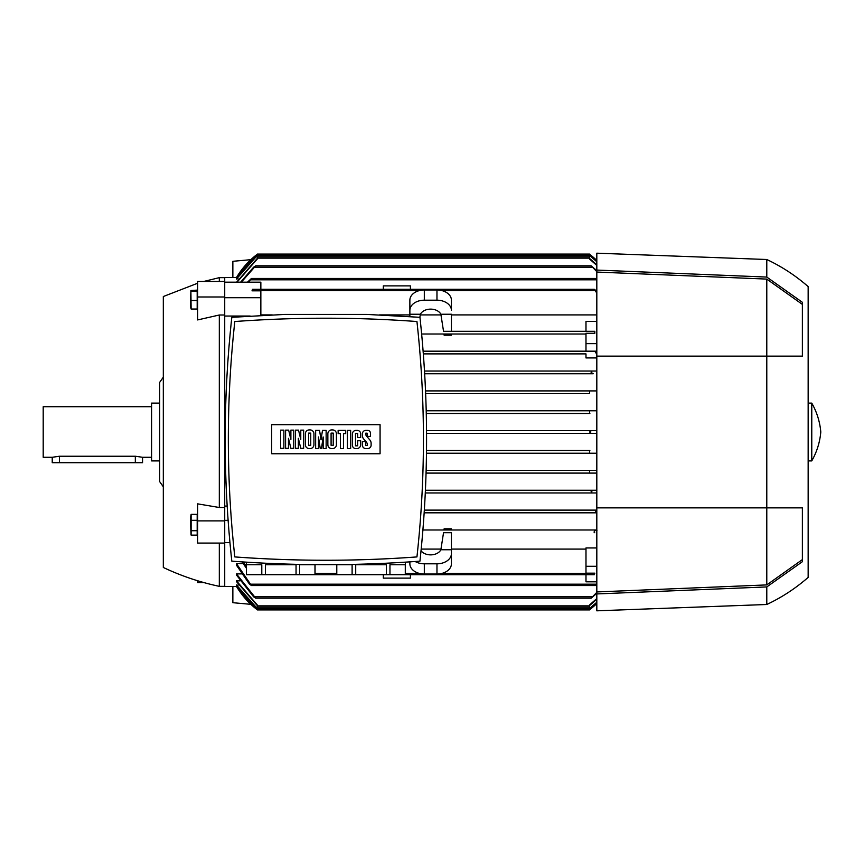 <?xml version="1.0" encoding="UTF-8"?>
<svg xmlns="http://www.w3.org/2000/svg" width="864" height="864" viewBox="0 0 864 864"><rect width="100%" height="100%" fill="white"/><g stroke="black" fill="none" stroke-linecap="round" stroke-linejoin="round"><path stroke-width="1.3" d="M163.318 377.168L159.7 382.331L159.7 460.901L151.578 460.901L151.578 403.099L159.7 403.099L159.7 481.669L163.318 486.832M151.578 406.717L43.2 406.717L43.2 457.283L52.229 457.283L59.454 456.235L135.324 456.235L142.549 457.283L151.578 457.283M142.549 457.283L142.549 462.704L52.229 462.704L52.229 457.283M197.64 283.241L163.318 296.525L163.318 567.475C181.246 575.953 199.908 582.239 219.316 586.343L224.726 586.343M224.726 277.657L219.316 277.657L219.316 281.448M224.726 315.004L219.316 315.004L197.64 319.928L197.64 296.989L224.726 296.989L224.726 316.051L250.182 316.051M219.316 315.004L219.316 507.503L224.726 507.503M224.726 296.989L224.726 277.56L237.136 277.571M238.518 279.029L236.466 278.672L257.245 255.236M256.802 254.61L257.245 254.264A81.281 81.281 0 0 0 236.466 277.56L255.517 255.614L256.738 255.614M247.439 282.182L251.435 278.467L595.404 278.467L596.819 279.32M596.819 280.681L595.404 278.467M251.435 278.467L248.67 282.182M596.819 271.642L591.127 265.82L596.819 270.637M240.613 282.182L253.616 267.181L255.712 265.82L241.348 282.182M596.819 265.442L589.594 259.081L589.594 256.792L257.245 256.792L257.245 259.081L237.017 282.182M589.594 258.455L596.819 264.794M236.596 282.182L257.245 258.455M596.819 261.77L589.594 255.539L589.594 254.081L257.245 254.081L257.245 255.539L236.466 279.029M589.594 255.236L596.819 261.446M596.819 260.453L589.594 254.264A81.281 81.281 0 0 1 596.819 260.453M591.311 255.604L590.101 255.614M596.819 293.112L594.313 289.3L596.819 291.19M252.007 290.822L252.536 289.3L252.007 290.822L260.852 290.822L260.852 315.446M409.871 314.906L379.544 314.906M272.225 314.906L260.852 314.906M409.871 316.58L409.871 310.23M441.072 314.906L420.217 314.906M451.418 310.23L451.418 300.186A14.45 10.217 180 0 0 436.968 289.969L436.968 300.186A14.45 10.217 0 0 1 451.418 310.403M596.819 314.906L451.418 314.906M585.986 351.173L596.819 351.173L596.02 351.173L595.404 352.523L596.02 351.173L423.133 351.173L585.986 351.173L585.986 343.634L596.819 343.634M585.986 334.012L421.654 334.012L585.986 334.012M451.418 334.012L451.418 335.21L444.139 335.21L443.956 334.012M237.136 586.429L224.726 586.44L224.726 316.051M585.986 343.634L585.986 333.266L594.832 333.266L594.832 331.301L585.986 331.301L585.986 321.44L596.819 321.44M419.828 317.293L420.422 314.237A10.832 7.668 0 0 1 430.65 309.128A10.832 7.668 0 0 1 440.867 314.237L451.418 314.237L451.418 331.301L585.986 331.301M595.393 352.501L596.819 353.786M589.864 413.489L426.298 413.489L589.604 413.467M591.235 433.35L589.594 432L591.332 430.65M589.604 450.533L426.546 450.511L589.864 450.511M252.536 289.3L594.313 289.3M440.867 314.237L443.534 331.301L451.418 331.301M436.968 289.969L424.321 289.969A14.45 10.217 180 0 0 409.871 300.186L409.871 314.237L420.422 314.237M409.871 310.403A14.45 10.217 0 0 1 424.321 300.186L436.968 300.186M224.726 506.066L227.156 506.066M594.832 333.266L594.68 331.301L443.534 331.301M424.181 512.827L596.02 512.827L424.181 512.827L596.02 512.827L595.404 511.477L596.819 510.214M219.316 543.078L219.316 586.343M236.466 563.598L251.435 585.533L249.512 584.183L236.466 565.218L236.466 563.598L243.162 563.598M257.245 608.764L236.466 585.328L238.518 584.971M257.245 605.545L236.466 581.591L236.466 580.867L239.987 580.867M236.466 573.89L255.712 598.18L253.616 596.819L236.466 575.024L236.466 573.89L241.531 573.89M255.517 608.386L236.477 586.429A81.281 81.281 0 0 0 257.245 609.736L255.517 608.386L256.738 608.386M257.062 609.595L256.414 609.088M596.819 584.68L595.404 585.533L596.819 583.319M246.402 568.264L242.082 561.881M594.832 573.178L594.313 574.7L594.832 573.178L585.986 573.178L585.986 547.949L596.819 547.949M315.047 564.646L315.047 574.7L336.787 574.7L336.787 564.764L352.112 564.764L352.112 574.7L336.787 574.7M405.356 562.162L405.356 574.7L594.313 574.7M409.871 561.87L409.871 563.814A14.45 10.217 0 0 0 424.321 574.031L436.968 574.031A14.45 10.217 0 0 0 451.418 563.814L451.418 549.763L440.867 549.763A10.832 7.668 180 0 1 430.65 554.872A10.832 7.668 180 0 1 421.038 550.757M451.418 553.77L451.418 532.699L443.534 532.699L440.867 549.763M443.534 532.699L451.418 532.699M451.418 549.094L585.986 549.094M451.418 553.597A14.45 10.217 180 0 1 436.968 563.814L424.321 563.814A14.45 10.217 180 0 1 415.174 561.503M421.2 549.094L441.072 549.094M585.986 566.276L596.819 566.276M596.819 581.818L585.986 581.818L585.986 574.7M224.726 542.56L229.932 542.56M224.726 520.366L228.107 520.366M422.917 529.988L443.956 529.988L444.139 528.79L451.418 528.79L451.418 529.988L596.819 529.988L422.917 529.988M451.418 529.988L443.956 529.988M224.726 297.724L260.852 297.724M260.852 289.3L260.852 282.182L224.726 282.182M596.819 492.966L425.315 492.966L592.132 492.966L591.127 491.605L593.222 490.255L596.819 490.255L425.434 490.255L593.222 490.255M424.354 510.116L596.819 510.116L424.354 510.116M596.819 473.094L426.082 473.094L589.594 473.094L589.594 470.383L596.819 470.383L426.168 470.383L589.594 470.383M593.222 373.745L424.688 373.745L593.222 373.745L591.127 372.395L592.132 371.034L596.819 371.034M589.594 393.617L425.671 393.617L589.594 393.617L589.594 390.906L425.552 390.906L596.819 390.906M596.819 357.934L585.986 357.934L585.986 353.884L423.349 353.884L585.986 353.884M424.526 371.034L592.132 371.034L424.526 371.034M589.594 413.467L589.594 410.778L426.233 410.778L596.819 410.778M596.819 453.222L426.514 453.222L589.594 453.222L589.594 450.533M596.819 433.35L426.578 433.35L596.819 433.35M426.568 430.65L596.819 430.65L426.568 430.65M596.819 512.827L596.02 512.827M596.819 602.554L589.594 608.764M236.466 584.971L257.245 608.461L257.245 609.919L589.594 609.919L589.594 608.461L596.819 602.23M596.819 593.363L591.127 598.18L596.819 592.358M255.712 598.18L591.127 598.18M255.712 265.82L591.127 265.82M590.101 608.386L591.322 608.386L596.819 603.547A81.281 81.281 0 0 1 589.594 609.736L591.332 608.375M257.245 254.264L255.517 255.614M251.435 585.533L595.404 585.533M243.443 561.967L246.402 566.276M596.819 599.206L589.594 605.545M236.466 580.867L257.245 604.919L257.245 607.208L589.594 607.208L589.594 604.919L596.819 598.558M257.245 254.081L589.594 254.081M594.313 531.349L594.68 532.699M594.032 532.127C594.95 530.204 595.933 529.686 596.97 530.561M395.42 558.306L398.704 558.122M399.103 558.101L410.303 557.388M241.456 557.388L252.655 558.101M253.066 558.122L256.338 558.306M265.399 574.7L265.399 564.764L296.05 564.764L296.05 574.7L246.402 574.7L246.402 562.162M299.657 574.7L299.657 564.764L314.982 564.764L314.982 574.7L296.05 574.7M355.709 574.7L355.709 564.764L386.37 564.764L386.37 574.7L352.112 574.7M389.966 574.7L389.966 564.764L405.292 564.764L405.292 574.7L386.37 574.7M246.467 574.7L246.467 564.764L261.792 564.764L261.792 574.7M231.811 317.304C222.988 398.585 222.988 479.866 231.811 561.146C294.527 565.855 357.242 565.855 419.947 561.146C428.771 479.866 428.771 398.585 419.947 317.304L367.06 314.431L284.699 314.431L231.811 317.304M325.879 560.25A1250.23 1250.23 0 0 0 416.945 556.924A1072.926 1072.926 0 0 0 416.945 321.527A1250.23 1250.23 0 0 0 234.814 321.527A1072.926 1072.926 0 0 0 234.814 556.924A1250.23 1250.23 0 0 0 325.879 560.25M380.074 453.762L271.696 453.762L271.696 424.688L380.074 424.688L380.074 453.762M357.664 437.486L357.664 433.48L355.514 433.48L355.514 445.824L357.664 445.824L357.664 440.748L360.677 440.748L360.677 444.712A3.866 3.866 0 0 1 356.8 448.578L355.817 448.578A3.445 3.445 0 0 1 352.372 445.144L352.372 434.041A3.65 3.65 0 0 1 356.033 430.391L357.232 430.391A3.445 3.445 0 0 1 360.677 433.825L360.677 437.486L357.664 437.486M338.137 433.609L338.137 430.391L345.708 430.391L345.708 433.609L343.472 433.609L343.472 448.578L340.373 448.578L340.373 433.609L338.137 433.609M326.138 430.391L326.138 448.578L323.168 448.578L323.168 436.968L321.451 448.578L320.252 448.578L318.481 436.968L318.481 448.578L315.641 448.578L315.641 430.391L319.561 430.391L321.019 439.808L322.488 430.391L326.138 430.391M300.769 439.42L300.769 430.132L303.642 430.132L303.642 448.319L300.769 448.319L298.361 438.34L298.361 448.319L295.477 448.319L295.477 430.132L298.534 430.132L300.769 439.42M280.638 448.319L280.638 430.132L283.867 430.132L283.867 448.319L280.638 448.319M290.876 439.42L290.876 430.132L293.76 430.132L293.76 448.319L290.876 448.319L288.468 438.34L288.468 448.319L285.584 448.319L285.584 430.132L288.641 430.132L290.876 439.42M309.236 429.916L310.057 429.916A3.866 3.866 0 0 1 313.924 433.782L313.924 444.712A3.866 3.866 0 0 1 310.057 448.578L309.236 448.578A3.866 3.866 0 0 1 305.37 444.712L305.37 433.782A3.866 3.866 0 0 1 309.236 429.916M310.748 433.102L310.748 445.306L308.588 445.306L308.588 433.102L310.748 433.102M331.733 429.916L332.543 429.916A3.866 3.866 0 0 1 336.42 433.782L336.42 444.712A3.866 3.866 0 0 1 332.543 448.578L331.733 448.578A3.866 3.866 0 0 1 327.856 444.712L327.856 433.782A3.866 3.866 0 0 1 331.733 429.916M333.234 433.102L333.234 445.306L331.085 445.306L331.085 433.102L333.234 433.102M347.425 448.578L347.425 430.391L350.654 430.391L350.654 448.578L347.425 448.578M365.839 430.391A3.445 3.445 0 0 0 362.394 433.825L362.394 435.564A5.162 5.162 0 0 0 363.658 438.955L366.412 442.12A3.445 3.445 0 0 1 367.254 444.377L367.254 445.522L365.623 445.522L365.623 441.612L362.394 441.612L362.394 445.144A3.445 3.445 0 0 0 365.839 448.578L367.686 448.578A3.445 3.445 0 0 0 371.12 445.144L371.12 443.329A5.162 5.162 0 0 0 369.857 439.949L366.552 436.136A3.445 3.445 0 0 1 365.71 433.879L365.71 433.188L367.124 433.188L367.124 436.406L370.44 436.406L370.44 433.188A2.797 2.797 0 0 0 367.643 430.391L365.839 430.391M250.83 604.325L232.859 602.694L232.859 586.44M232.859 277.56L232.859 261.306L250.83 259.675M383.324 289.3L383.324 285.876L410.411 285.876L410.411 289.3M383.324 574.7L383.324 578.124L410.411 578.124L410.411 574.7M596.819 593.935L596.819 610.816L766.789 604.498L766.789 586.926L596.819 593.935L596.819 507.859L766.789 507.859L766.789 584.906L596.819 591.937M596.819 270.065L766.789 277.074L766.789 259.502L596.819 253.184L596.819 507.859M596.819 272.063L766.789 279.094L766.789 507.859L802.375 507.859L802.375 561.697L766.789 586.926M802.375 559.602L766.789 584.906M766.789 279.094L802.375 304.398M766.789 277.074L802.375 302.303L802.375 356.141L596.819 356.141M766.789 259.502C781.844 266.609 795.625 275.638 808.153 286.6L808.153 577.4C795.625 588.362 781.844 597.391 766.789 604.498M811.771 432L811.771 460.901C816.869 451.926 819.882 442.292 820.8 432C819.882 421.708 816.869 412.074 811.771 403.099L811.771 432M197.64 580.759L197.64 582.552L203.785 582.552M224.726 520.884L197.64 520.884L197.64 503.852L219.316 507.503M224.726 281.448L197.64 281.448L197.64 296.989M191.128 309.031L197.186 309.031L197.186 290.12L190.89 290.509L191.128 309.031L190.415 305.953L190.89 290.509M197.186 300.488L191.128 300.488M197.186 291.028L191.128 291.028M224.726 543.078L197.64 543.078L197.64 520.884M197.186 535.118L197.186 514.339L191.128 514.339L191.128 535.118L197.186 535.118M191.041 534.686L190.415 518.346L191.128 514.339M197.186 530.712L191.128 530.712M197.186 520.322L191.128 520.322M59.454 462.704L59.454 456.235M135.324 462.704L135.324 456.235M250.819 279.817L596.02 279.817M254.707 267.181L592.132 267.181M257.245 258.142L589.594 258.142M257.245 255.442L589.594 255.442M252.158 290.66L419.116 290.66M442.174 290.66L594.68 290.66M424.321 289.969L424.321 300.186M250.819 584.183L596.02 584.183M436.968 563.814L436.968 574.031M424.321 563.814L424.321 574.031M257.245 608.558L589.594 608.558M254.707 596.819L592.132 596.819M315.047 573.34L336.722 573.34M405.356 573.34L419.116 573.34M442.174 573.34L594.68 573.34M257.245 605.858L589.594 605.858M219.316 277.657L203.785 281.448M336.722 564.646L336.722 574.7M808.153 460.901L811.771 460.901M808.153 403.099L811.771 403.099"/></g></svg>
